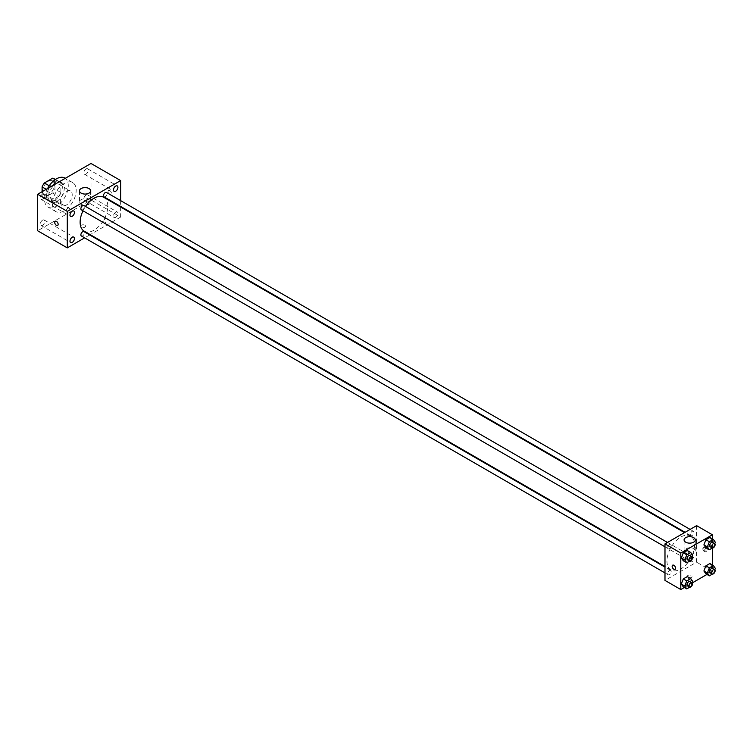 <?xml version="1.0" encoding="UTF-8"?>
<svg xmlns="http://www.w3.org/2000/svg" width="753" height="753" viewBox="0 0 753 753"><rect width="100%" height="100%" fill="white"/><g stroke="black" fill="none" stroke-linecap="round" stroke-linejoin="round"><path stroke-width="0.56" stroke-dasharray="3.77 2.82" d="M60.372 201.682A8.387 4.838 120 0 0 62.113 205.522A8.387 4.838 120 0 0 70.49 200.674A8.387 4.838 120 0 0 70.49 190.998A8.387 4.838 120 0 0 64.033 193.248A8.387 4.838 120 0 0 60.372 201.682M42.592 191.413A8.387 4.838 120 0 0 44.323 195.253A8.387 4.838 120 0 0 52.71 190.415A8.387 4.838 120 0 0 52.71 180.729A8.387 4.838 120 0 0 46.253 182.979A8.387 4.838 120 0 0 42.592 191.413M54.941 179.478L54.941 189.088A10.815 6.25 120 0 1 52.672 193.003L58.602 196.429A10.815 6.25 120 0 0 60.871 192.504L60.871 182.904L54.941 179.478A10.815 6.25 120 0 0 53.924 178.621M52.672 193.003L44.361 197.804A10.815 6.25 120 0 1 43.109 197.361A10.815 6.25 120 0 1 42.093 196.505L42.093 191.695M58.602 196.429L50.282 201.23L44.361 197.804M42.093 196.505L48.023 199.922L48.023 190.321L46.253 189.295M48.023 199.922A10.815 6.25 120 0 0 49.039 200.787A10.815 6.25 120 0 0 50.282 201.23M60.871 182.904A10.815 6.25 120 0 0 59.854 182.047A10.815 6.25 120 0 0 58.602 181.595L55.204 179.638M48.023 190.321A10.815 6.25 120 0 1 50.282 186.396L58.602 181.595M54.442 200.543A11.173 6.457 -60 0 1 48.86 201.089A11.173 6.457 -60 0 1 48.86 188.184A11.173 6.457 -60 0 1 60.033 181.737A11.173 6.457 -60 0 1 61.746 190.688A11.173 6.457 -60 0 1 54.442 200.543M56.419 201.682A11.173 6.457 120 0 0 63.723 191.827A11.173 6.457 120 0 0 62.01 182.875A11.173 6.457 120 0 0 53.397 185.869A11.173 6.457 120 0 0 48.521 197.117A11.173 6.457 120 0 0 50.828 202.237A11.173 6.457 120 0 0 56.419 201.682M50.282 186.396L49.246 185.803M60.871 192.504L54.941 189.088M47.58 188.532A16.764 9.676 120 0 0 44.568 199.394A16.764 9.676 120 0 0 48.041 207.075A16.764 9.676 120 0 0 64.805 197.39A16.764 9.676 120 0 0 64.805 178.037M52.465 203.959A16.764 9.676 120 0 0 55.938 211.64A16.764 9.676 120 0 0 72.712 201.955A16.764 9.676 120 0 0 72.702 182.593A16.764 9.676 120 0 0 59.788 187.092A16.764 9.676 120 0 0 52.465 203.959M86.058 168.954A3.144 1.817 120 0 0 84.007 171.722A3.144 1.817 120 0 0 84.487 174.235A3.144 1.817 120 0 0 87.63 172.428A3.144 1.817 120 0 0 87.63 168.794A3.144 1.817 120 0 0 86.058 168.954M42.592 194.048A3.144 1.817 120 0 0 40.54 196.815A3.144 1.817 120 0 0 41.02 199.338A3.144 1.817 120 0 0 44.163 197.521A3.144 1.817 120 0 0 44.163 193.898A3.144 1.817 120 0 0 42.592 194.048M42.592 220.149A3.144 1.817 120 0 0 40.54 222.916A3.144 1.817 120 0 0 41.02 225.439A3.144 1.817 120 0 0 44.163 223.622A3.144 1.817 120 0 0 44.163 219.998A3.144 1.817 120 0 0 42.592 220.149M86.058 195.055A3.144 1.817 120 0 0 84.007 197.823A3.144 1.817 120 0 0 84.487 200.336A3.144 1.817 120 0 0 87.63 198.528A3.144 1.817 120 0 0 87.63 194.895A3.144 1.817 120 0 0 86.058 195.055M91 163.467L91 199.969L37.65 230.766M115.698 212.167A3.144 1.817 120 0 0 113.647 214.934A3.144 1.817 120 0 0 114.127 217.448A3.144 1.817 120 0 0 117.27 215.64A3.144 1.817 120 0 0 117.27 212.007A3.144 1.817 120 0 0 115.698 212.167M89.023 204.242A5.591 3.228 180 0 1 82.934 204.938A5.591 3.228 180 0 1 79.479 201.955A5.591 3.228 180 0 1 85.07 198.736A5.591 3.228 180 0 1 90.661 201.955A5.591 3.228 180 0 1 89.023 204.242M120.64 207.047L120.64 217.08L91 199.969M120.64 217.08L90.209 234.644M89.682 234.955L84.647 237.854M84.825 225.213A2.447 1.412 180 0 1 85.541 226.211A2.447 1.412 180 0 1 83.094 227.622A2.447 1.412 180 0 1 80.646 226.211A2.447 1.412 180 0 1 82.162 224.902A2.447 1.412 180 0 1 84.825 225.213A2.447 1.412 180 0 1 85.541 226.201A2.447 1.412 180 0 1 83.094 227.613A2.447 1.412 180 0 1 80.646 226.201A2.447 1.412 180 0 1 82.162 224.902A2.447 1.412 180 0 1 84.825 225.203M55.204 221.231L55.195 221.241A2.447 1.412 60 0 1 57.087 221.89A2.447 1.412 60 0 1 58.15 224.347A2.447 1.412 60 0 1 57.642 225.467L57.642 225.476M120.64 200.627L120.64 206.435M108.037 191.554A2.447 1.412 -120 0 0 109.11 194.02A2.447 1.412 -120 0 0 110.992 194.669A2.447 1.412 -120 0 0 110.992 191.846A2.447 1.412 -120 0 0 108.545 190.434A2.447 1.412 -120 0 0 108.037 191.554A2.447 1.412 -120 0 0 109.11 194.02A2.447 1.412 -120 0 0 110.992 194.669A2.447 1.412 -120 0 0 110.992 191.846A2.447 1.412 -120 0 0 108.545 190.434A2.447 1.412 -120 0 0 108.037 191.554M104.008 196.834A2.513 1.45 120 0 0 106.521 195.375A2.513 1.45 120 0 0 106.521 192.476M81.399 235.981A2.513 1.45 120 0 0 83.922 234.531A2.513 1.45 120 0 0 83.922 231.623M103.481 221.777A2.513 1.45 120 0 0 104.008 222.935A2.513 1.45 120 0 0 106.521 221.476A2.513 1.45 120 0 0 106.521 218.577A2.513 1.45 120 0 0 104.582 219.245A2.513 1.45 120 0 0 103.481 221.777M81.399 209.88A2.513 1.45 120 0 0 83.338 209.212A2.513 1.45 120 0 0 84.44 206.68A2.513 1.45 120 0 0 83.922 205.522M84.185 231.171A19.559 11.295 120 0 0 103.745 219.876A19.559 11.295 120 0 0 103.745 197.286M85.522 206.454A19.559 11.295 120 0 0 83.009 210.802M666.96 561.013A19.559 11.295 120 0 0 671.008 569.974A19.559 11.295 120 0 0 690.567 558.679A19.559 11.295 120 0 0 690.567 536.089A19.559 11.295 120 0 0 675.497 541.332A19.559 11.295 120 0 0 666.96 561.013M671.271 545.483A2.513 1.45 -60 0 1 670.17 548.015A2.513 1.45 -60 0 1 668.231 548.683A2.513 1.45 -60 0 1 668.231 545.784A2.513 1.45 -60 0 1 670.744 544.325A2.513 1.45 -60 0 1 671.271 545.483M690.313 560.58A2.513 1.45 120 0 0 690.84 561.738A2.513 1.45 120 0 0 693.353 560.279A2.513 1.45 120 0 0 693.353 557.38A2.513 1.45 120 0 0 691.414 558.048A2.513 1.45 120 0 0 690.313 560.58M667.713 573.635A2.513 1.45 120 0 0 668.231 574.784A2.513 1.45 120 0 0 670.744 573.334A2.513 1.45 120 0 0 670.744 570.426A2.513 1.45 120 0 0 668.805 571.103A2.513 1.45 120 0 0 667.713 573.635M690.313 534.479A2.513 1.45 120 0 0 690.84 535.637A2.513 1.45 120 0 0 693.353 534.178A2.513 1.45 120 0 0 693.353 531.279A2.513 1.45 120 0 0 691.414 531.947A2.513 1.45 120 0 0 690.313 534.479M696.6 525.65L696.6 562.162L664.984 580.412M712.404 564.985L712.404 571.282L696.6 562.162M712.404 571.282L706.954 574.435M692.242 582.926L684.345 587.481M687.95 577.419A2.447 1.412 0 0 0 690.614 577.72A2.447 1.412 0 0 0 692.129 576.412A2.447 1.412 0 0 0 689.682 575.01A2.447 1.412 0 0 0 687.235 576.412A2.447 1.412 0 0 0 687.95 577.419A2.447 1.412 0 0 0 690.614 577.72A2.447 1.412 0 0 0 692.129 576.412A2.447 1.412 0 0 0 689.682 575A2.447 1.412 0 0 0 687.235 576.412A2.447 1.412 0 0 0 687.95 577.41M711.896 540.278L709.9 537.435L711.896 540.278L709.9 545.426L705.9 547.723L709.9 545.426L711.896 540.278L715.35 542.273M689.287 579.424L687.291 576.591L689.287 579.424L687.291 584.573L683.3 586.879L687.291 584.573L689.287 579.424L692.751 581.42M712.404 538.884L712.404 548.005M711.896 566.378L709.9 563.536L711.896 566.378L709.9 571.527L705.9 573.824L709.9 571.527L711.896 566.378L715.35 568.374M689.287 553.323L687.291 550.49L689.287 553.323L687.291 558.472L683.3 560.778L687.291 558.472L689.287 553.323L692.751 555.319M703.763 548.043A2.447 1.412 -120 0 0 704.827 550.499A2.447 1.412 -120 0 0 706.709 551.158A2.447 1.412 -120 0 0 706.709 548.335A2.447 1.412 -120 0 0 704.262 546.923A2.447 1.412 -120 0 0 703.763 548.043M672.655 565.174L672.655 565.174A2.447 1.412 60 0 1 674.537 565.823A2.447 1.412 60 0 1 675.61 568.289A2.447 1.412 60 0 1 675.102 569.409L675.102 569.409M702.765 548.617A2.447 1.412 -120 0 0 703.829 551.074A2.447 1.412 -120 0 0 705.712 551.733A2.447 1.412 -120 0 0 705.712 548.909A2.447 1.412 -120 0 0 703.274 547.497A2.447 1.412 -120 0 0 702.765 548.617M685.729 553.314A5.591 3.228 180 0 1 684.091 551.027A5.591 3.228 180 0 1 689.682 547.798A5.591 3.228 180 0 1 695.273 551.027A5.591 3.228 180 0 1 691.819 554.01A5.591 3.228 180 0 1 685.729 553.314M692.195 556.759L690.746 560.467L689.748 561.051M687.498 559.808A2.513 1.45 120 0 0 690.012 558.35A2.513 1.45 120 0 0 690.012 555.45M690.746 560.467L687.291 558.472M714.795 543.704L713.355 547.422L712.347 547.996M710.098 546.753A2.513 1.45 120 0 0 712.611 545.304A2.513 1.45 120 0 0 712.611 542.395M713.355 547.422L709.9 545.426M692.195 582.86L690.746 586.568L689.748 587.152M687.498 585.909A2.513 1.45 120 0 0 690.012 584.45A2.513 1.45 120 0 0 690.012 581.551M690.746 586.568L687.291 584.573M714.795 569.805L713.355 573.522L712.347 574.097M710.098 572.854A2.513 1.45 120 0 0 712.611 571.405A2.513 1.45 120 0 0 712.611 568.496M713.355 573.522L709.9 571.527M44.323 195.253L62.113 205.522M52.71 180.729L70.49 190.998M62.01 182.875L60.033 181.737M50.828 202.237L48.86 201.089M59.854 182.047L55.43 179.487M49.039 200.787L43.109 197.361M72.702 182.593L65.285 178.31M55.938 211.64L48.041 207.075M84.487 174.235L114.127 191.347M87.63 168.794L117.27 185.906M41.02 199.338L70.66 216.45M44.163 193.898L73.794 211.009M41.02 225.439L70.66 242.551M44.163 219.998L73.794 237.11M84.487 200.336L114.127 217.448M87.63 194.895L117.27 212.007M79.479 190.838L79.479 201.955M90.661 190.838L90.661 201.955M690.567 536.089L684.543 532.616M671.008 569.974L664.984 566.491M664.984 546.81L668.231 548.683M667.497 542.452L670.744 544.325M693.353 557.38L106.521 218.577M690.84 561.738L104.008 222.935M670.744 570.426L664.984 567.103M668.231 574.784L664.984 572.911M693.353 531.279L690.106 529.406M690.84 535.637L685.07 532.305M705.712 551.733L706.709 551.158M703.274 547.497L704.262 546.923M695.273 551.027L695.273 539.91M684.091 551.027L684.091 539.91"/><path stroke-width="1.13" d="M49.246 185.803L44.361 182.979L52.672 178.179A10.815 6.25 120 0 1 53.924 178.621L55.43 179.487M42.093 191.695L42.093 186.895A10.815 6.25 120 0 1 44.361 182.979M46.253 189.295L42.093 186.895M55.204 179.638L52.672 178.179M65.285 178.31L64.805 178.037A16.764 9.676 120 0 0 47.58 188.532M84.647 237.854L67.29 247.878L37.65 230.766L37.65 194.265L91 163.467L120.64 180.579L120.64 200.627M115.698 186.066A3.144 1.817 120 0 0 113.647 188.834A3.144 1.817 120 0 0 114.127 191.347A3.144 1.817 120 0 0 117.27 189.54A3.144 1.817 120 0 0 117.27 185.906A3.144 1.817 120 0 0 115.698 186.066M72.232 211.16A3.144 1.817 120 0 0 70.18 213.927A3.144 1.817 120 0 0 70.66 216.45A3.144 1.817 120 0 0 73.794 214.633A3.144 1.817 120 0 0 73.794 211.009A3.144 1.817 120 0 0 72.232 211.16M72.232 237.261A3.144 1.817 120 0 0 70.18 240.028A3.144 1.817 120 0 0 70.66 242.551A3.144 1.817 120 0 0 73.794 240.734A3.144 1.817 120 0 0 73.794 237.11A3.144 1.817 120 0 0 72.232 237.261M67.29 247.878L67.29 211.377L37.65 194.265M67.29 211.377L120.64 180.579M89.023 193.126A5.591 3.228 180 0 1 82.934 193.822A5.591 3.228 180 0 1 79.479 190.838A5.591 3.228 180 0 1 85.07 187.619A5.591 3.228 180 0 1 90.661 190.838A5.591 3.228 180 0 1 89.023 193.126M90.209 234.644L89.682 234.955M58.15 224.356A2.447 1.412 60 0 1 57.642 225.476A2.447 1.412 60 0 1 55.195 224.065A2.447 1.412 60 0 1 55.195 221.241A2.447 1.412 60 0 1 57.087 221.89A2.447 1.412 60 0 1 58.15 224.356M57.642 225.467A2.447 1.412 60 0 1 55.204 224.055A2.447 1.412 60 0 1 55.204 221.231M120.64 206.435L120.64 207.047M690.106 529.406L106.521 192.476A2.513 1.45 120 0 0 105.26 192.599A2.513 1.45 120 0 0 103.481 195.676A2.513 1.45 120 0 0 104.008 196.834L685.07 532.305M664.984 567.103L83.922 231.623A2.513 1.45 120 0 0 82.661 231.755A2.513 1.45 120 0 0 80.882 234.832A2.513 1.45 120 0 0 81.399 235.981L664.984 572.911M667.497 542.452L83.922 205.522A2.513 1.45 120 0 0 82.661 205.654A2.513 1.45 120 0 0 81.013 207.866A2.513 1.45 120 0 0 81.399 209.88L664.984 546.81M83.009 210.802A19.559 11.295 120 0 0 80.129 222.21A19.559 11.295 120 0 0 84.185 231.171L664.984 566.491M684.543 532.616L103.745 197.286A19.559 11.295 120 0 0 85.522 206.454M684.345 587.481L680.787 589.533L664.984 580.412L664.984 543.901L696.6 525.65L712.404 534.781L712.404 538.884M706.954 574.435L692.242 582.926M705.9 547.723L703.904 544.89L705.9 539.741L709.9 537.435L705.9 539.741L703.904 544.89L705.9 547.723L709.364 549.728L707.368 546.885L709.364 541.736L713.355 539.43L715.35 542.273L714.795 543.704M683.3 586.879L681.305 584.036L683.3 578.897L687.291 576.591L683.3 578.897L681.305 584.036L683.3 586.879L686.755 588.874L684.759 586.032L686.755 580.892L690.746 578.586L692.751 581.42L692.195 582.86M712.404 548.005L712.404 564.985M680.787 589.533L680.787 553.031L712.404 534.781M705.9 573.824L703.904 570.99L705.9 565.842L709.9 563.536L705.9 565.842L703.904 570.99L705.9 573.824L709.364 575.829L707.368 572.986L709.364 567.837L713.355 565.531L715.35 568.374L714.795 569.805M683.3 560.778L681.305 557.935L683.3 552.796L687.291 550.49L683.3 552.796L681.305 557.935L683.3 560.778L686.755 562.773L684.759 559.931L686.755 554.792L690.746 552.486L692.751 555.319L692.195 556.759M680.787 553.031L664.984 543.901M685.729 542.198A5.591 3.228 180 0 1 684.091 539.91A5.591 3.228 180 0 1 689.682 536.682A5.591 3.228 180 0 1 695.273 539.91A5.591 3.228 180 0 1 691.819 542.894A5.591 3.228 180 0 1 685.729 542.198M675.601 568.289A2.447 1.412 60 0 1 675.102 569.409A2.447 1.412 60 0 1 672.655 567.997A2.447 1.412 60 0 1 672.655 565.174A2.447 1.412 60 0 1 674.537 565.832A2.447 1.412 60 0 1 675.601 568.289M675.102 569.409A2.447 1.412 60 0 1 672.655 567.997A2.447 1.412 60 0 1 672.655 565.174M689.748 561.051L686.755 562.773M691.988 556.589L690.012 555.45A2.513 1.45 120 0 0 688.073 556.128A2.513 1.45 120 0 0 686.971 558.651A2.513 1.45 120 0 0 687.498 559.808L689.475 560.947A2.513 1.45 120 0 0 691.988 559.498A2.513 1.45 120 0 0 691.988 556.589A2.513 1.45 120 0 0 690.049 557.267A2.513 1.45 120 0 0 688.948 559.799A2.513 1.45 120 0 0 689.475 560.947M684.759 559.931L681.305 557.935M686.755 554.792L683.3 552.796M690.746 552.486L687.291 550.49M712.347 547.996L709.364 549.728M714.588 543.544L712.611 542.395A2.513 1.45 120 0 0 710.681 543.073A2.513 1.45 120 0 0 709.58 545.605A2.513 1.45 120 0 0 710.098 546.753L712.074 547.892A2.513 1.45 120 0 0 714.588 546.443A2.513 1.45 120 0 0 714.588 543.544A2.513 1.45 120 0 0 712.649 544.212A2.513 1.45 120 0 0 711.557 546.744A2.513 1.45 120 0 0 712.074 547.892M707.368 546.885L703.904 544.89M709.364 541.736L705.9 539.741M713.355 539.43L709.9 537.435M689.748 587.152L686.755 588.874M691.988 582.69L690.012 581.551A2.513 1.45 120 0 0 688.073 582.229A2.513 1.45 120 0 0 686.971 584.752A2.513 1.45 120 0 0 687.498 585.909L689.475 587.048A2.513 1.45 120 0 0 691.988 585.599A2.513 1.45 120 0 0 691.988 582.69A2.513 1.45 120 0 0 690.049 583.368A2.513 1.45 120 0 0 688.948 585.9A2.513 1.45 120 0 0 689.475 587.048M684.759 586.032L681.305 584.036M686.755 580.892L683.3 578.897M690.746 578.586L687.291 576.591M712.347 574.097L709.364 575.829M714.588 569.645L712.611 568.496A2.513 1.45 120 0 0 710.681 569.174A2.513 1.45 120 0 0 709.58 571.706A2.513 1.45 120 0 0 710.098 572.854L712.074 573.993A2.513 1.45 120 0 0 714.588 572.544A2.513 1.45 120 0 0 714.588 569.645A2.513 1.45 120 0 0 712.649 570.313A2.513 1.45 120 0 0 711.557 572.845A2.513 1.45 120 0 0 712.074 573.993M707.368 572.986L703.904 570.99M709.364 567.837L705.9 565.842M713.355 565.531L709.9 563.536"/></g></svg>

